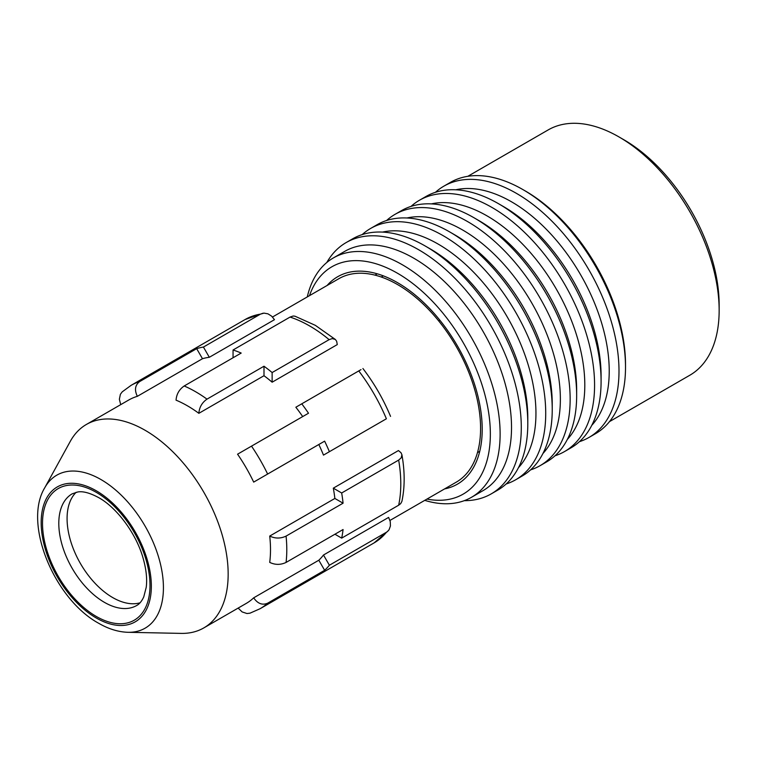 <?xml version="1.0" encoding="UTF-8"?>
<svg xmlns="http://www.w3.org/2000/svg" width="757" height="757" viewBox="0 0 757 757"><rect width="100%" height="100%" fill="white"/><g stroke="black" fill="none" stroke-linecap="round" stroke-linejoin="round"><path stroke-width="1.14" d="M609.47 421.63L689.816 375.245A141.635 81.775 -120 0 0 719.15 310.408L719.15 304.759A134.727 77.782 -120 0 0 623.882 139.761L618.999 136.941A141.635 81.775 -120 0 0 548.182 129.92L467.835 176.305M719.15 310.408A141.635 81.775 -120 0 0 618.999 136.941L623.882 139.761M588.946 437.47L595.466 433.704A145.089 83.772 -120 0 0 625.509 367.287L625.509 364.467A141.635 81.775 -120 0 0 525.358 191.001L522.917 189.591A145.089 83.772 -120 0 0 450.377 182.399L443.857 186.165A145.089 83.772 60 0 1 516.406 193.347A145.089 83.772 60 0 1 618.999 371.044A145.089 83.772 60 0 1 588.946 437.47A145.089 83.772 60 0 1 579.436 441.672M435.455 192.297A145.089 83.772 60 0 1 443.857 186.165M625.509 367.287A145.089 83.772 -120 0 0 522.917 189.591L525.358 191.001M455.79 189.789A138.181 79.778 60 0 1 511.524 201.807A138.181 79.778 60 0 1 609.224 371.044A138.181 79.778 60 0 1 591.775 425.32M564.523 451.569L571.033 447.813A145.089 83.772 -120 0 0 601.086 381.386L601.086 375.746A138.181 79.778 -120 0 0 503.377 206.51L498.494 203.69A145.089 83.772 -120 0 0 425.945 196.508L419.435 200.264A145.089 83.772 60 0 1 491.974 207.456A145.089 83.772 60 0 1 594.576 385.152A145.089 83.772 60 0 1 564.523 451.569A145.089 83.772 60 0 1 555.013 455.78M411.032 206.396A145.089 83.772 60 0 1 419.435 200.264M601.086 381.386A145.089 83.772 -120 0 0 498.494 203.69L503.377 206.51M431.367 203.888A138.181 79.778 60 0 1 487.092 215.915A138.181 79.778 60 0 1 584.801 385.152A138.181 79.778 60 0 1 567.353 439.429M540.091 465.669L546.611 461.912A145.089 83.772 -120 0 0 576.654 395.495L576.654 389.855A138.181 79.778 -120 0 0 478.954 220.618L474.062 217.789A145.089 83.772 -120 0 0 401.522 210.607L395.003 214.363A145.089 83.772 60 0 1 467.552 221.555A145.089 83.772 60 0 1 570.144 399.251A145.089 83.772 60 0 1 540.091 465.669A145.089 83.772 60 0 1 530.581 469.879M386.6 220.505A145.089 83.772 60 0 1 395.003 214.363M576.654 395.495A145.089 83.772 -120 0 0 474.062 217.798A145.089 83.772 -120 0 0 474.062 217.789L478.954 220.618M406.935 217.988A138.181 79.778 60 0 1 462.669 230.014A138.181 79.778 60 0 1 560.369 399.251A138.181 79.778 60 0 1 542.92 453.528M515.668 479.777L522.179 476.011A145.089 83.772 -120 0 0 552.232 409.594L552.232 403.954A138.181 79.778 -120 0 0 454.522 234.717L449.639 231.897A145.089 83.772 -120 0 0 377.09 224.706L370.58 228.472A145.089 83.772 60 0 1 443.119 235.654A145.089 83.772 60 0 1 545.721 413.36A145.089 83.772 60 0 1 515.668 479.777A145.089 83.772 60 0 1 506.159 483.988M552.232 409.594A145.089 83.772 -120 0 0 449.639 231.897L454.522 234.717M362.177 234.604A145.089 83.772 60 0 1 370.58 228.472M382.512 232.096A138.181 79.778 60 0 1 438.237 244.123A138.181 79.778 60 0 1 535.947 413.36A138.181 79.778 60 0 1 518.498 467.627M491.236 493.876L497.756 490.12A145.089 83.772 -120 0 0 527.799 423.693L527.799 418.053A138.181 79.778 -120 0 0 430.099 248.816L425.207 245.997A145.089 83.772 -120 0 0 352.667 238.815L346.148 242.571A145.089 83.772 60 0 1 418.697 249.763A145.089 83.772 60 0 1 521.289 427.459A145.089 83.772 60 0 1 491.236 493.876A145.089 83.772 60 0 1 464.278 500.67M307.285 296.924A138.181 79.778 60 0 1 333.317 257.957L344.719 251.381A138.181 79.778 60 0 1 413.814 258.222A138.181 79.778 60 0 1 511.524 427.459A138.181 79.778 60 0 1 482.9 490.716L471.497 497.292A138.181 79.778 60 0 1 424.743 500.358M326.787 262.528A145.089 83.772 60 0 1 346.148 242.571M333.317 257.957A138.181 79.778 60 0 1 402.412 264.799A138.181 79.778 60 0 1 500.122 434.035A138.181 79.778 60 0 1 471.497 497.292M309.49 295.656A131.273 75.795 60 0 1 397.529 273.268A131.273 75.795 60 0 1 489.145 416.142A131.273 75.795 60 0 1 426.939 499.09M444.567 488.918A119.757 69.142 -120 0 0 457.408 484.158A119.757 69.142 -120 0 0 482.209 429.342A119.757 69.142 -120 0 0 429.929 308.818A119.757 69.142 -120 0 0 337.65 276.74A119.757 69.142 -120 0 0 327.109 285.474M439.893 320.249L438.7 320.94M383.307 275.841L381.273 277.015M272.501 317.013L338.795 278.727A117.458 67.808 60 0 1 429.304 310.2A117.458 67.808 60 0 1 480.581 428.396A117.458 67.808 60 0 1 456.253 482.171L389.95 520.447M263.994 375.718L263.994 366.227A128.964 74.46 60 0 1 272.132 372.548L272.132 382.2A117.458 67.808 -120 0 0 263.994 375.718L198.854 413.322A117.458 67.808 -120 0 0 187.452 405.828A117.458 67.808 -120 0 0 176.05 400.16C176.523 394.142 179.229 389.42 184.197 385.975L241.19 353.065A128.964 74.46 60 0 0 233.052 349.989L290.045 317.079L293.196 316.01L294.965 316.199L315.347 325.349L335.379 339.496L332.285 338.578L329.134 339.647A128.964 74.46 -120 0 0 309.585 325.917A128.964 74.46 -120 0 0 290.045 317.079M272.132 382.2L337.272 344.596L336.666 341.284L335.379 339.496M137.339 396.327C134.292 389.959 135.068 385.039 139.676 381.566L196.669 348.655A128.964 74.46 60 0 1 203.425 347.056L209.329 357.285A117.458 67.808 -120 0 0 202.479 358.714L137.339 396.327A117.458 67.808 -120 0 0 128.728 400.018L86.383 424.459A117.458 67.808 -120 0 0 70.306 441.331L44.701 487.858C22.871 523.816 54.561 599.279 98.647 623.257C108.573 629.01 118.395 632.019 128.094 632.303A88.332 51.003 -120 0 0 161.856 570.759A88.332 51.003 -120 0 0 100.955 479.541A88.332 51.003 -120 0 0 44.701 487.858M209.329 357.285L274.469 319.681L271.631 316.152L267.969 313.843L264.032 313.124L260.417 314.146A128.964 74.46 -120 0 0 245.107 319.53L131.112 385.341A128.964 74.46 -120 0 1 139.676 381.566M318.82 444.501L324.63 441.151A128.964 74.46 60 0 1 329.399 451.692L323.485 455.108A117.458 67.808 -120 0 0 318.82 444.501L253.68 482.105A117.458 67.808 -120 0 0 237.566 454.191L308.506 413.227A128.964 74.46 60 0 0 301.759 403.822L360.994 369.634M302.705 416.577A117.458 67.808 -120 0 0 295.855 407.238L301.759 403.822M323.485 455.108L386.392 418.782A128.964 74.46 -120 0 0 358.752 370.921M128.094 632.303L181.188 633.391A117.458 67.808 -120 0 0 203.841 627.894A117.458 67.808 -120 0 0 228.16 574.128A117.458 67.808 -120 0 0 145.107 430.279A117.458 67.808 -120 0 0 86.383 424.459M334.859 498.456A117.458 67.808 -120 0 0 333.307 488.161L341.672 492.987L398.665 460.086L401.163 457.89L401.92 454.749C404.91 471.715 404.9 487.262 401.891 501.399L400.69 503.613L398.665 505.212L341.672 538.123A128.964 74.46 60 0 0 343.072 529.531L286.07 562.432C280.61 565.006 275.16 564.996 269.719 562.394A117.458 67.808 -120 0 0 270.504 549.686A117.458 67.808 -120 0 0 269.719 536.07C275.16 538.672 280.61 538.681 286.07 536.107L343.072 503.197L334.859 498.456L269.719 536.07M333.307 488.161L398.447 450.557L401.011 452.733L401.92 454.749M341.672 492.987A128.964 74.46 60 0 1 343.072 503.197M341.672 538.123L334.925 534.224M253.68 482.105L324.63 441.151M329.399 451.692L386.392 418.782M203.425 347.056L260.417 314.146M202.479 358.714L196.669 348.655M120.704 404.645L119.369 399.27L120.391 394.293L122.227 391.842L131.112 385.341M233.052 357.768L233.052 349.989M272.132 372.548L329.134 339.647M198.854 413.322C199.318 407.313 202.034 402.582 206.992 399.138L263.994 366.227M76.173 492.277A64.487 37.235 -120 0 0 67.08 518.583A64.487 37.235 -120 0 0 92.269 580.212A64.487 37.235 -120 0 0 140.007 602.827M527.799 423.693A145.089 83.772 -120 0 0 425.207 245.997L430.099 248.816M203.841 627.894L246.176 603.452A117.458 67.808 -120 0 0 253.68 597.831C257.664 603.66 262.319 605.439 267.637 603.197L324.63 570.286A128.964 74.46 60 0 0 329.399 565.242L387.168 531.821L389.089 529.72L390.432 525.954L390.262 521.63L388.625 517.4L323.485 555.013L329.399 565.242M323.485 555.013A117.458 67.808 -120 0 1 318.82 560.227L253.68 597.831M267.637 603.197A128.964 74.46 -120 0 1 260.077 608.723L250.009 613.17L246.971 613.53L242.145 611.93L238.152 608.079M318.82 560.227L324.63 570.286M398.665 505.212A128.964 74.46 -120 0 0 400.784 483.865A128.964 74.46 -120 0 0 398.665 460.086M286.07 562.432A128.964 74.46 -120 0 0 286.789 549.686A128.964 74.46 -120 0 0 286.07 536.107M267.637 474.052A128.964 74.46 -120 0 0 251.513 446.128M206.992 399.138A128.964 74.46 -120 0 0 195.59 391.729A128.964 74.46 -120 0 0 184.197 385.975M96.262 490.782A77.905 44.975 -120 0 0 41.171 522.585A77.905 44.975 -120 0 0 96.262 617.986A77.905 44.975 -120 0 0 151.343 586.183A77.905 44.975 -120 0 0 96.262 490.782M96.262 492.334A76.003 43.878 -120 0 0 42.515 523.361A76.003 43.878 -120 0 0 96.262 616.435A76.003 43.878 -120 0 0 150 585.407A76.003 43.878 -120 0 0 96.262 492.334M72.161 493.838A64.487 37.235 -120 0 0 58.8 523.361A64.487 37.235 -120 0 0 104.4 602.335A64.487 37.235 -120 0 0 136.639 605.524C139.392 604.105 141.767 601.219 143.764 596.876L146.224 587.328C147.284 579.152 146.29 569.586 143.224 558.628C136.44 533.799 116.9 507.663 98.647 497.604C89.856 492.892 82.873 491.019 77.697 491.993L72.161 493.838M260.077 608.723L374.072 542.911A128.964 74.46 -120 0 0 386.392 532.341M479.749 451.314L477.459 452.639M390.546 416.388C383.411 399.232 374.195 383.279 362.915 368.517M263.048 313.218L245.107 319.53M388.511 530.525L374.072 542.911M377.26 273.807L374.97 275.132"/></g></svg>
